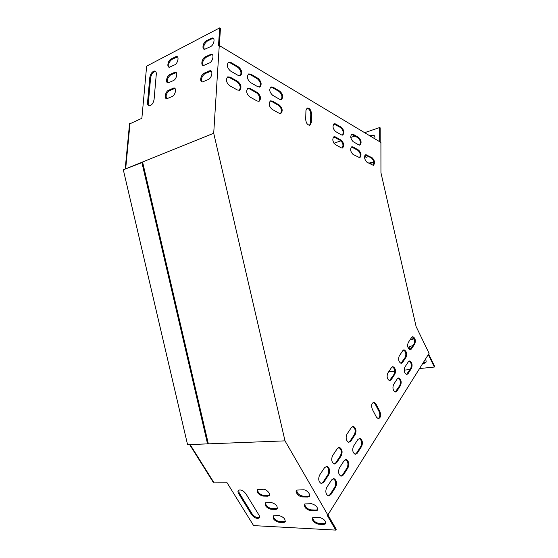 <?xml version="1.0" encoding="UTF-8"?>
<svg xmlns="http://www.w3.org/2000/svg" width="558" height="558" viewBox="0 0 558 558"><rect width="100%" height="100%" fill="white"/><g stroke="black" fill="none" stroke-linecap="round" stroke-linejoin="round"><path stroke-width="0.84" d="M189.629 444.573L213.302 482.349L213.833 482.112M130.147 123.688L130.572 123.492M125.187 169.067L129.561 123.604L130.181 123.318M123.318 169.82L187.565 444.649L207.548 443.868L208.28 443.54L142.653 162.294L123.318 169.82M207.548 443.868L141.851 162.343M219.357 45.575L220.445 28.395L219.65 27.9L218.499 45.902L219.266 45.519L380.912 142.45L380.947 172.75L416.101 326.542L429.088 353.333L327.832 514.985L326.981 514.95L335.742 530.1L336.23 529.298L327.902 514.881M359.143 438.414C361.647 440.06 362.212 442.71 360.845 446.372L356.457 453.229L355.153 454.31M398.091 378.087C400.386 379.656 400.958 382.104 399.814 385.439L395.238 392.016M352.649 426.479C355.23 428.125 355.816 430.797 354.414 434.494L349.943 441.287L348.659 442.327M392.344 366.787C394.694 368.357 395.287 370.826 394.115 374.195L389.491 380.682M333.663 136.905L340.547 140.511C343.1 143.05 343.63 145.575 342.117 148.079M270.121 101.075L271.62 101.416L278.609 105.385C281.546 108.133 282.16 110.854 280.458 113.539M333.851 123.932L340.729 127.649C343.254 130.174 343.784 132.678 342.333 135.148M270.658 87.118L272.199 87.48L279.146 91.554C282.034 94.288 282.662 96.987 281.03 99.631M345.479 459.611C348.039 461.292 348.604 464.012 347.153 467.778L342.514 475.032L341.036 476.225M351.561 134.262L358.034 137.784C360.454 140.253 360.963 142.702 359.568 145.122M248.352 74.137L250.089 74.521L257.447 78.838C260.467 81.642 261.13 84.404 259.449 87.111M339.536 447.432C342.187 449.113 342.772 451.861 341.287 455.677L336.565 462.868L334.242 464.033C331.598 462.282 331.04 459.506 332.561 455.705L337.346 448.548L339.536 447.432L338.72 447.46C341.356 449.141 341.942 451.889 340.457 455.691L335.728 462.882L334.263 464.033M403.525 349.985C405.812 351.54 406.398 353.953 405.289 357.225L400.958 363.349M409.077 361.096C411.302 362.644 411.874 365.044 410.786 368.28L406.496 374.502M351.47 146.956L357.936 150.374C360.391 152.85 360.893 155.319 359.443 157.774M247.668 88.436L249.37 88.799L256.778 92.998C259.847 95.823 260.495 98.606 258.738 101.354M306.858 108.196C309.125 108.643 310.429 110.582 310.764 114.02L310.534 122.92L309.571 125.285M373.337 402.332L375.102 403.943L379.14 411.658C380.333 414.922 379.991 417.258 378.101 418.66M333.203 478.659L333.238 478.673C335.825 480.41 336.362 483.193 334.849 487.022L329.973 494.639L328.32 495.936M326.186 466.335L326.235 466.342C328.899 468.092 329.457 470.896 327.909 474.753L322.936 482.307L321.303 483.57M412.299 336.816C414.531 338.357 415.11 340.722 414.05 343.916L409.935 349.768M365.406 154.824L371.558 158.102C373.93 160.53 374.411 162.95 373.016 165.363M227.427 77.053L229.331 77.429L237.122 81.852C240.303 84.732 240.993 87.578 239.194 90.382M228.243 62.454L230.182 62.859L237.924 67.392C241.056 70.252 241.76 73.07 240.038 75.839M219.266 45.519L213.707 133.243L285.005 440.862L327.832 514.985M357.922 439.432L359.903 438.372C362.449 439.969 363.035 442.627 361.668 446.344L357.28 453.208L355.195 454.317C352.649 452.657 352.084 449.971 353.493 446.254L357.922 439.432M397.282 378.819L398.705 377.982C401.111 379.391 401.746 381.853 400.595 385.376L396.891 391.172L395.392 392.044C392.971 390.593 392.358 388.103 393.543 384.581L397.282 378.819M351.449 427.456L353.409 426.424C356.032 428.028 356.639 430.706 355.237 434.459L350.766 441.252L348.694 442.334C346.072 440.674 345.486 437.967 346.93 434.215L351.449 427.456M391.549 367.492L392.951 366.683C395.427 368.085 396.075 370.568 394.897 374.118L391.13 379.852L389.651 380.702C387.168 379.252 386.527 376.748 387.74 373.19L391.549 367.492M335.295 144.543C332.477 141.565 332.073 138.949 334.061 136.703L335.414 136.919L341.294 140.253C344.063 143.239 344.453 145.833 342.459 148.03L341.182 147.821L335.295 144.543M272.046 109.305C268.858 106.194 268.335 103.383 270.47 100.872L272.381 101.103L279.37 105.071C282.508 108.21 282.997 110.993 280.848 113.441L279.056 113.218L272.046 109.305M335.504 131.5C332.735 128.542 332.31 125.955 334.228 123.73L335.63 123.953L341.475 127.384C344.202 130.349 344.607 132.916 342.682 135.092L341.363 134.876L335.504 131.5M272.618 95.272C269.493 92.182 268.949 89.399 271 86.915L272.953 87.153L279.9 91.233C282.99 94.337 283.499 97.106 281.434 99.526L279.593 99.289L272.618 95.272M343.351 475.032L341.022 476.218C338.455 474.481 337.911 471.726 339.404 467.953L344.091 460.734L346.302 459.59C348.869 461.264 349.434 463.991 347.99 467.771L343.351 475.032L342.514 475.032M358.766 137.54C361.396 140.449 361.779 142.967 359.91 145.073L358.71 144.871L353.144 141.662C350.48 138.754 350.075 136.222 351.952 134.059L353.214 134.276L358.766 137.54L358.034 137.784M250.437 82.493C247.187 79.369 246.594 76.523 248.666 73.942L250.856 74.179L258.214 78.497C261.416 81.642 261.974 84.474 259.882 86.978L257.824 86.748L250.437 82.493M402.478 362.588L401.139 363.377C398.705 361.975 398.063 359.526 399.207 356.039L402.827 350.619L404.097 349.866C406.517 351.226 407.173 353.646 406.064 357.134L402.478 362.588L401.704 362.672M408.038 373.714L406.677 374.523C404.306 373.128 403.685 370.693 404.801 367.234L408.358 361.758L409.649 360.984C412.013 362.337 412.648 364.744 411.56 368.203L408.038 373.714L407.263 373.79M358.675 150.13C361.34 153.066 361.71 155.598 359.77 157.733L353.026 154.42C350.319 151.49 349.936 148.937 351.868 146.754L353.095 146.963L358.675 150.13L357.936 150.374M249.712 96.869C246.406 93.723 245.834 90.842 247.996 88.241L250.137 88.464L257.545 92.67C260.802 95.843 261.339 98.696 259.156 101.235L257.147 101.012L249.712 96.869M305.944 110.491L307.228 107.994C309.627 108.015 311.057 109.926 311.517 113.734L311.287 122.641L309.941 125.208C307.549 125.152 306.133 123.241 305.693 119.461L305.944 110.491M372.325 409.335C371.049 405.38 371.614 403.022 374.027 402.255L375.904 403.88L379.942 411.609C381.212 415.577 380.633 417.935 378.212 418.681L376.406 417.098L372.325 409.335M331.654 479.887L334.082 478.673C336.662 480.417 337.199 483.2 335.693 487.029L330.817 494.653L328.257 495.923C325.684 494.109 325.168 491.291 326.723 487.476L331.654 479.887M324.658 467.52L327.072 466.335C329.743 468.085 330.301 470.889 328.746 474.753L323.779 482.314L321.227 483.549C318.569 481.728 318.039 478.89 319.636 475.039L324.658 467.52M411.671 337.395L412.843 336.69C415.222 338.009 415.877 340.387 414.817 343.819L411.372 349.057L410.144 349.796C407.752 348.436 407.103 346.037 408.198 342.598L411.671 337.395M366.906 162.155C364.283 159.26 363.921 156.756 365.811 154.629L372.291 157.865C374.871 160.76 375.227 163.25 373.344 165.328L366.906 162.155M229.596 85.667C226.178 82.493 225.558 79.557 227.734 76.865L230.098 77.081L237.889 81.503C241.258 84.704 241.837 87.62 239.633 90.243L237.422 90.019L229.596 85.667M230.454 70.978C227.099 67.832 226.457 64.93 228.529 62.266L230.949 62.489L238.684 67.037C241.998 70.21 242.597 73.091 240.491 75.686L238.224 75.456L230.454 70.978M419.546 368.559L434.361 367.038L434.682 366.522L428.635 354.051M388.724 371.719L394.771 371.098M404.173 370.135L409.984 369.542M434.361 367.038L428.314 354.567M422.615 363.663L425.482 362.923C426.417 361.961 426.368 360.754 425.342 359.31M412.892 345.674L409.223 346.518L408.589 348.708M410.011 339.885L412.348 339.578L414.057 338.615M422.936 363.146L425.998 362.219M409.042 346.692L409.649 349.678M410.353 339.376L414.015 338.525L413.694 339.013M379.67 141.704L379.656 127.531L380.172 127.845L380.179 142.011M379.656 127.531L364.639 132.692M354.986 136.006L350.78 137.449M340.98 140.818L333.949 143.232M368.831 163.222L371.802 162.294L373.846 162.511M369.884 135.838L373.156 135.043C374.69 135.482 375.241 136.731 374.816 138.796M368.95 156.624L366.167 157.244L364.646 156.184M369.347 163.508L373.846 162.559M370.4 136.145L374.118 135.482M365.727 157.126L364.848 155.563M285.005 440.862L190.104 444.566L213.623 482.105L226.708 482.189L253.611 525.608L335.742 530.1M219.65 27.9L146.642 66.144L141.865 118.303L129.979 123.771L125.669 168.872M125.655 168.795L213.707 133.243M156.296 74.172C156.4 72.226 155.842 71.173 154.622 71.012C152.16 71.543 150.548 73.691 149.802 77.464L147.549 102.532C147.438 104.583 148.03 105.692 149.321 105.853C151.769 105.323 153.359 103.174 154.085 99.415L156.296 74.172M171.125 58.939C168.021 60.348 166.542 67.323 169.36 67.253L174.724 64.826C177.856 63.431 179.369 56.386 176.523 56.456L171.125 58.939L171.92 59.378C168.99 61.833 168.084 64.456 169.207 67.239M168.551 90.257C165.363 91.589 163.912 98.843 166.863 98.738L172.171 96.485C175.4 95.174 176.872 87.843 173.894 87.955L168.551 90.257L169.36 90.675C166.333 93.165 165.447 95.843 166.696 98.724M169.841 74.5C166.703 75.874 165.231 82.982 168.118 82.898L173.454 80.554C176.635 79.201 178.128 72.017 175.219 72.108L169.841 74.5L170.643 74.925C167.672 77.402 166.772 80.052 167.958 82.884M204.214 73.154C200.768 74.598 199.276 82.054 202.456 81.97L208.315 79.501C211.803 78.078 213.323 70.545 210.115 70.629L204.214 73.154L205.023 73.6C201.794 76.181 200.852 78.957 202.177 81.935M206.439 40.685C203.098 42.213 201.571 49.362 204.598 49.327L210.512 46.663C213.888 45.156 215.451 37.93 212.396 37.965L206.439 40.685L207.234 41.159C204.123 43.698 203.154 46.412 204.333 49.292M205.33 56.811C201.947 58.297 200.434 65.6 203.531 65.544L209.424 62.977C212.856 61.513 214.398 54.133 211.266 54.189L205.33 56.811L206.139 57.279C202.966 59.832 202.01 62.58 203.265 65.509M155.619 71.452L155.424 71.431C152.955 71.961 151.351 74.109 150.604 77.876L148.358 102.923L149.119 105.839M177.493 56.923L171.92 59.378M174.891 88.394L169.36 90.675M176.202 72.561L170.643 74.925M211.231 71.124L205.023 73.6M213.477 38.488L211.873 38.774L207.234 41.159M212.361 54.705L210.791 54.963L206.139 57.279M245.911 493.802L258.828 514.853C259.693 516.359 259.714 517.454 258.898 518.131C256.492 518.877 254.043 517.685 251.56 514.546L238.671 493.663C237.75 492.072 237.729 490.921 238.608 490.21C241 489.45 243.441 490.649 245.911 493.802M283.513 522.476L278.742 522.239C274.25 520.747 272.464 518.612 273.378 515.836L279.446 515.731C283.973 517.21 285.78 519.359 284.866 522.155L283.513 522.476L284.029 521.723L279.258 521.486C275.645 520.558 273.692 518.668 273.392 515.829M267.652 496.174L262.895 496.076C258.312 494.59 256.52 492.393 257.503 489.492L263.467 489.24C266.773 489.108 271.223 494.521 268.914 495.853L267.652 496.174L268.182 495.427L263.432 495.33C259.714 494.409 257.747 492.456 257.517 489.478M275.638 509.419L270.874 509.245C266.333 507.759 264.541 505.597 265.496 502.751L271.509 502.577C276.084 504.055 277.898 506.225 276.942 509.091L275.638 509.419L276.161 508.666L271.397 508.498C267.735 507.571 265.775 505.653 265.51 502.744M307.577 497.032L302.394 496.92C298.858 497.018 294.345 491.535 296.779 490.084L303.357 489.785C306.921 489.659 311.49 495.19 309.034 496.648L307.577 497.032L308.093 496.25L302.917 496.146C298.997 495.225 296.933 493.216 296.723 490.119M323.57 524.464L318.374 524.206C313.617 522.693 311.755 520.481 312.78 517.573L319.462 517.426C324.261 518.933 326.151 521.151 325.119 524.088L323.57 524.464L324.065 523.669L318.869 523.418C315.068 522.483 313.024 520.551 312.738 517.608M315.626 510.842L310.436 510.661C305.631 509.147 303.768 506.901 304.835 503.923L311.469 503.707C316.316 505.206 318.206 507.459 317.132 510.465L315.626 510.842L316.135 510.054L310.946 509.879C307.088 508.952 305.038 506.978 304.787 503.965M259.428 517.385L259.414 517.392C257.015 518.145 254.567 516.952 252.083 513.813L239.215 492.944L238.601 490.21M284.866 522.155L285.368 521.409L284.029 521.723M268.914 495.853L269.444 495.113L268.182 495.427M276.942 509.091L277.459 508.345L276.161 508.666M309.62 495.818L308.093 496.25M325.67 523.251L324.065 523.669M317.704 509.628L316.135 510.054M230.949 62.489L230.182 62.859M238.684 67.037L237.924 67.392M230.098 77.081L229.331 77.429M237.889 81.503L237.122 81.852M366.941 154.824L366.201 155.061M372.291 157.865L371.558 158.102M414.817 343.819L414.05 343.916M411.372 349.057L410.611 349.148M328.746 474.753L327.909 474.753M323.779 482.314L322.936 482.307M335.693 487.029L334.849 487.022M330.817 494.653L329.973 494.639M375.904 403.88L375.102 403.943M379.942 411.609L379.14 411.658M311.517 113.734L310.764 114.02M311.287 122.641L310.534 122.92M250.137 88.464L249.37 88.799M257.545 92.67L256.778 92.998M353.095 146.963L352.356 147.207M411.56 368.203L410.786 368.28M406.064 357.134L405.289 357.225M336.565 462.868L335.728 462.882M341.287 455.677L340.457 455.691M250.856 74.179L250.089 74.521M258.214 78.497L257.447 78.838M353.214 134.276L352.475 134.534M347.99 467.771L347.153 467.778M272.953 87.153L272.199 87.48M279.9 91.233L279.146 91.554M335.63 123.953L334.884 124.225M341.475 127.384L340.729 127.649M272.381 101.103L271.62 101.416M279.37 105.071L278.609 105.385M335.414 136.919L334.667 137.177M341.294 140.253L340.547 140.511M394.897 374.118L394.115 374.195M391.13 379.852L390.342 379.928M355.237 434.459L354.414 434.494M350.766 441.252L349.943 441.287M400.595 385.376L399.814 385.439M396.891 391.172L396.11 391.235M361.668 446.344L360.845 446.372M357.28 453.208L356.457 453.229M209.989 54.496L210.791 54.963M211.07 38.293L211.873 38.774M371.865 135.169L372.374 135.475M208.894 70.908L209.703 71.361M371.802 162.294L372.319 162.587M174.117 72.373L174.919 72.805M172.841 88.199L173.65 88.617M175.372 56.742L176.168 57.188M147.549 102.532L148.358 102.923M149.802 77.464L150.604 77.876M412.348 339.578L412.683 339.069M310.436 510.661L310.946 509.879M318.374 524.206L318.869 523.418M424.059 363.509L424.38 362.986M302.394 496.92L302.917 496.146M270.874 509.245L271.397 508.498M262.895 496.076L263.432 495.33M278.742 522.239L279.258 521.486M238.671 493.663L239.215 492.944M251.56 514.546L252.083 513.813M327.072 466.335L326.235 466.342M334.082 478.673L333.238 478.673M374.027 402.255L373.448 402.297M409.649 360.984L409.258 361.026M404.097 349.866L403.713 349.915M346.302 459.59L345.493 459.604M392.951 366.683L392.504 366.725M353.409 426.424L352.705 426.458M398.705 377.982L398.259 378.031M359.903 438.372L359.206 438.4M211.266 54.189L212.068 54.656M212.396 37.965L213.198 38.446M373.156 135.043L373.665 135.35M210.115 70.629L210.924 71.082M372.988 162.19L373.511 162.483M175.219 72.108L176.021 72.54M173.894 87.955L174.703 88.373M176.523 56.456L177.318 56.902M154.622 71.012L155.424 71.431M317.132 510.465L317.642 509.677M325.119 524.088L325.614 523.292M425.482 362.923L425.81 362.407M309.034 496.648L309.55 495.867M258.898 518.131L259.414 517.392"/></g></svg>
